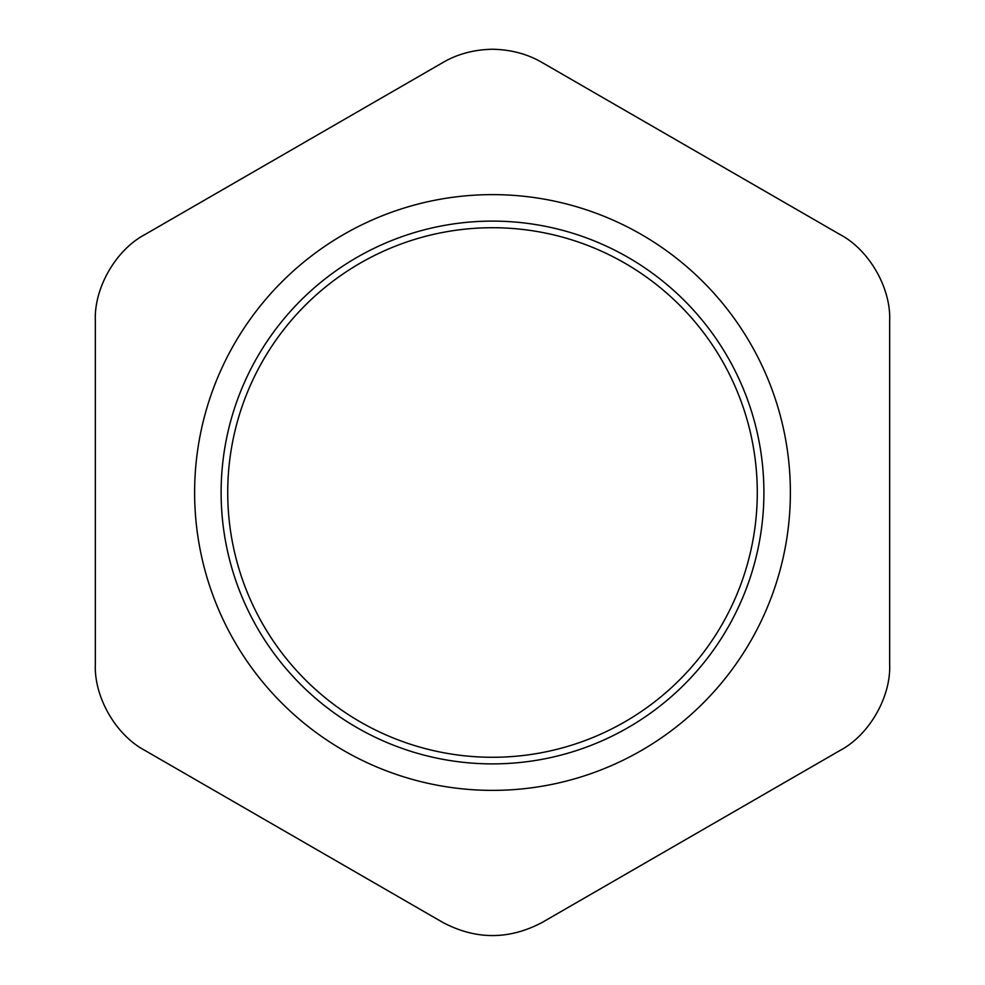 <?xml version="1.0" encoding="UTF-8"?>
<svg xmlns="http://www.w3.org/2000/svg" width="985" height="985" viewBox="0 0 985 985"><rect width="100%" height="100%" fill="white"/><g stroke="black" fill="none" stroke-linecap="round" stroke-linejoin="round"><path stroke-width="1.48" d="M757.28 492.5A264.78 264.78 0 0 1 360.116 721.808A264.78 264.78 0 0 1 360.116 263.192A264.78 264.78 0 0 1 757.28 492.5M492.5 194.624A297.876 297.876 0 0 0 234.528 641.432A297.876 297.876 0 0 0 750.471 641.432A297.876 297.876 0 0 0 492.5 194.624M442.856 62.547C457.409 54.04 473.957 49.607 492.5 49.25C511.043 49.607 527.591 54.04 542.144 62.547L840.02 234.528C869.016 249.784 890.969 287.78 889.664 320.519L889.664 664.481C890.969 697.22 869.016 735.216 840.02 750.471L542.144 922.452C509.048 939.936 475.952 939.936 442.856 922.452L144.98 750.471C115.984 735.216 94.031 697.22 95.336 664.481L95.336 320.519C94.031 287.78 115.984 249.784 144.98 234.528L442.856 62.547M763.904 492.5A271.404 271.404 0 0 0 356.804 257.467A271.404 271.404 0 0 0 356.804 727.533A271.404 271.404 0 0 0 763.904 492.5"/></g></svg>
